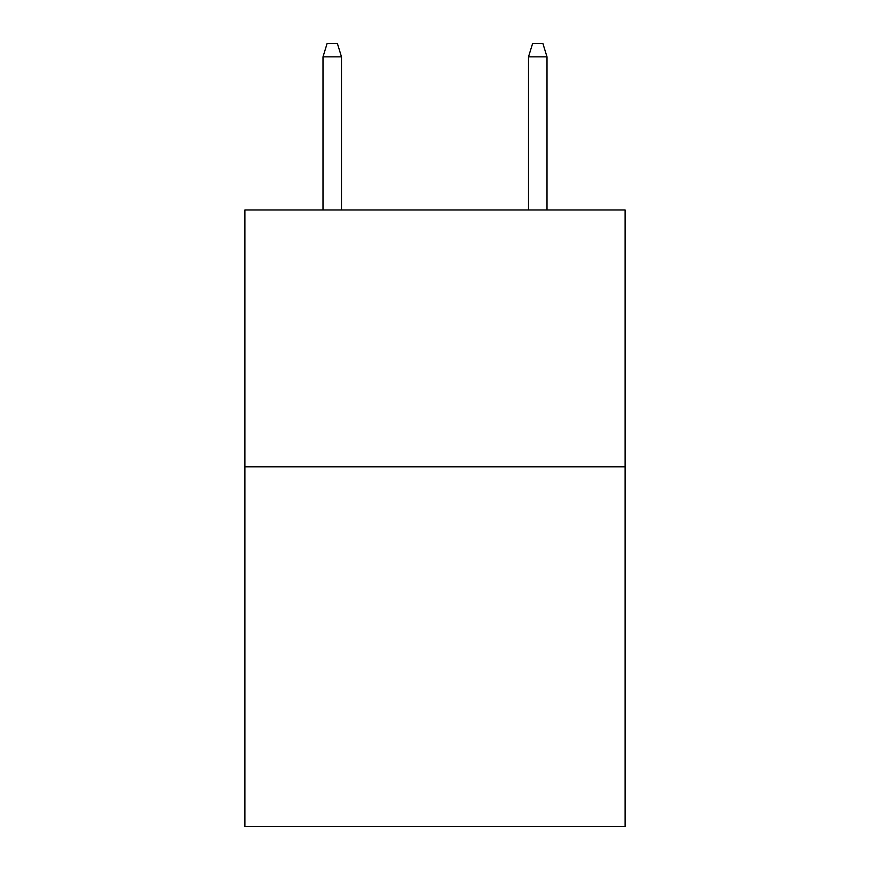 <?xml version="1.0" encoding="UTF-8"?>
<svg xmlns="http://www.w3.org/2000/svg" width="870" height="870" viewBox="0 0 870 870"><rect width="100%" height="100%" fill="white"/><g stroke="black" fill="none" stroke-linecap="round" stroke-linejoin="round"><path stroke-width="1.3" d="M625.095 466.853L625.095 826.5L244.905 826.5L244.905 209.964L625.095 209.964L625.095 466.853L244.905 466.853M341.497 209.964L341.497 56.854L322.998 56.854L322.998 209.964M322.998 56.854L327.109 43.5L337.386 43.5L341.497 56.854M528.503 56.854L532.614 43.5L542.891 43.5L547.002 56.854L528.503 56.854L528.503 209.964M547.002 56.854L547.002 209.964"/></g></svg>
